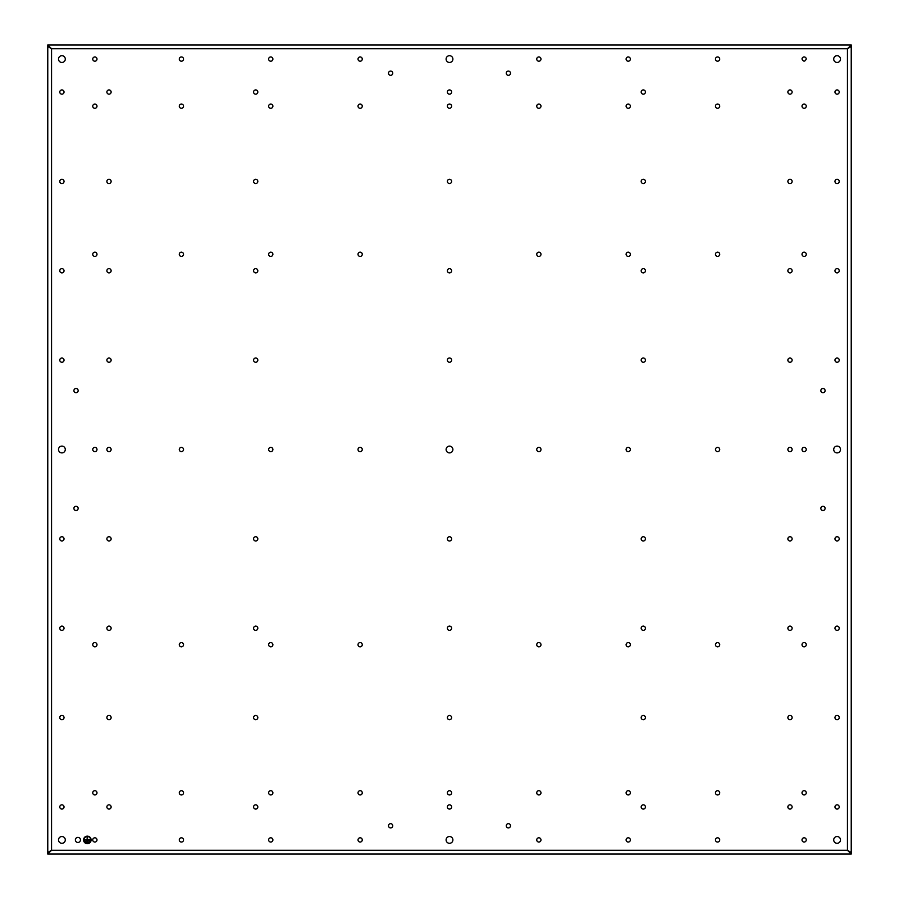 <?xml version="1.0" encoding="UTF-8"?>
<svg xmlns="http://www.w3.org/2000/svg" width="899" height="899" viewBox="0 0 899 899"><rect width="100%" height="100%" fill="white"/><g stroke="black" fill="none" stroke-linecap="round" stroke-linejoin="round"><path stroke-width="1.35" d="M802.009 59.076C803.425 61.817 804.841 61.817 806.257 59.076A2.124 2.124 0 0 0 804.133 56.952A2.124 2.124 0 0 0 802.009 59.076M540.984 59.076A2.124 2.124 0 0 0 538.861 56.952A2.124 2.124 0 0 0 536.737 59.076A2.124 2.124 0 0 0 538.861 61.199A2.124 2.124 0 0 0 540.984 59.076M806.257 106.172A2.124 2.124 0 0 0 804.133 104.048A2.124 2.124 0 0 0 802.009 106.172A2.124 2.124 0 0 0 804.133 108.296A2.124 2.124 0 0 0 806.257 106.172M540.984 106.172A2.124 2.124 0 0 0 538.861 104.048A2.124 2.124 0 0 0 536.737 106.172A2.124 2.124 0 0 0 538.861 108.296A2.124 2.124 0 0 0 540.984 106.172M825.091 390.627A2.124 2.124 0 0 0 822.967 388.503A2.124 2.124 0 0 0 820.843 390.627A2.124 2.124 0 0 0 822.967 392.751A2.124 2.124 0 0 0 825.091 390.627M792.12 360.139A2.124 2.124 0 0 0 789.996 358.016A2.124 2.124 0 0 0 787.872 360.139A2.124 2.124 0 0 0 789.996 362.263A2.124 2.124 0 0 0 792.12 360.139M792.12 92.046A2.124 2.124 0 0 0 789.996 89.922A2.124 2.124 0 0 0 787.872 92.046A2.124 2.124 0 0 0 789.996 94.17A2.124 2.124 0 0 0 792.12 92.046M451.624 92.046A2.124 2.124 0 0 0 449.5 89.922A2.124 2.124 0 0 0 447.376 92.046A2.124 2.124 0 0 0 449.5 94.17A2.124 2.124 0 0 0 451.624 92.046M111.128 628.232A2.124 2.124 0 0 0 109.004 626.109A2.124 2.124 0 0 0 106.88 628.232A2.124 2.124 0 0 0 109.004 630.356A2.124 2.124 0 0 0 111.128 628.232M839.216 806.954A2.124 2.124 0 0 0 837.093 804.83A2.124 2.124 0 0 0 834.969 806.954A2.124 2.124 0 0 0 837.093 809.078A2.124 2.124 0 0 0 839.216 806.954M839.216 538.861A2.124 2.124 0 0 0 837.093 536.737A2.124 2.124 0 0 0 834.969 538.861A2.124 2.124 0 0 0 837.093 540.984A2.124 2.124 0 0 0 839.216 538.861M806.257 839.924A2.124 2.124 0 0 0 804.133 837.801A2.124 2.124 0 0 0 802.009 839.924A2.124 2.124 0 0 0 804.133 842.048A2.124 2.124 0 0 0 806.257 839.924M111.128 717.593A2.124 2.124 0 0 0 109.004 715.469A2.124 2.124 0 0 0 106.88 717.593A2.124 2.124 0 0 0 109.004 719.717A2.124 2.124 0 0 0 111.128 717.593M792.12 628.232A2.124 2.124 0 0 0 789.996 626.109A2.124 2.124 0 0 0 787.872 628.232A2.124 2.124 0 0 0 789.996 630.356A2.124 2.124 0 0 0 792.12 628.232M839.216 92.046A2.124 2.124 0 0 0 837.093 89.922A2.124 2.124 0 0 0 834.969 92.046A2.124 2.124 0 0 0 837.093 94.17A2.124 2.124 0 0 0 839.216 92.046M839.216 360.139A2.124 2.124 0 0 0 837.093 358.016A2.124 2.124 0 0 0 834.969 360.139A2.124 2.124 0 0 0 837.093 362.263A2.124 2.124 0 0 0 839.216 360.139M64.031 360.139A2.124 2.124 0 0 0 61.907 358.016A2.124 2.124 0 0 0 59.784 360.139A2.124 2.124 0 0 0 61.907 362.263A2.124 2.124 0 0 0 64.031 360.139M64.031 92.046A2.124 2.124 0 0 0 61.907 89.922A2.124 2.124 0 0 0 59.784 92.046A2.124 2.124 0 0 0 61.907 94.17A2.124 2.124 0 0 0 64.031 92.046M451.624 106.172A2.124 2.124 0 0 0 449.5 104.048A2.124 2.124 0 0 0 447.376 106.172A2.124 2.124 0 0 0 449.5 108.296A2.124 2.124 0 0 0 451.624 106.172M392.751 73.212A2.124 2.124 0 0 0 390.627 71.088A2.124 2.124 0 0 0 388.503 73.212A2.124 2.124 0 0 0 390.627 75.336A2.124 2.124 0 0 0 392.751 73.212M792.12 270.768A2.124 2.124 0 0 0 789.996 268.644A2.124 2.124 0 0 0 787.872 270.768A2.124 2.124 0 0 0 789.996 272.891A2.124 2.124 0 0 0 792.12 270.768M839.216 270.768A2.124 2.124 0 0 0 837.093 268.644A2.124 2.124 0 0 0 834.969 270.768A2.124 2.124 0 0 0 837.093 272.891A2.124 2.124 0 0 0 839.216 270.768M839.216 628.232A2.124 2.124 0 0 0 837.093 626.109A2.124 2.124 0 0 0 834.969 628.232A2.124 2.124 0 0 0 837.093 630.356A2.124 2.124 0 0 0 839.216 628.232M78.157 390.627A2.124 2.124 0 0 0 76.033 388.503A2.124 2.124 0 0 0 73.909 390.627A2.124 2.124 0 0 0 76.033 392.751A2.124 2.124 0 0 0 78.157 390.627M111.128 360.139A2.124 2.124 0 0 0 109.004 358.016A2.124 2.124 0 0 0 106.88 360.139A2.124 2.124 0 0 0 109.004 362.263A2.124 2.124 0 0 0 111.128 360.139M111.128 92.046A2.124 2.124 0 0 0 109.004 89.922A2.124 2.124 0 0 0 106.88 92.046A2.124 2.124 0 0 0 109.004 94.17A2.124 2.124 0 0 0 111.128 92.046M451.624 360.139A2.124 2.124 0 0 0 449.5 358.016A2.124 2.124 0 0 0 447.376 360.139A2.124 2.124 0 0 0 449.5 362.263A2.124 2.124 0 0 0 451.624 360.139M362.263 106.172A2.124 2.124 0 0 0 360.139 104.048A2.124 2.124 0 0 0 358.016 106.172A2.124 2.124 0 0 0 360.139 108.296A2.124 2.124 0 0 0 362.263 106.172M96.991 106.172A2.124 2.124 0 0 0 94.867 104.048A2.124 2.124 0 0 0 92.743 106.172A2.124 2.124 0 0 0 94.867 108.296A2.124 2.124 0 0 0 96.991 106.172M362.263 59.076A2.124 2.124 0 0 0 360.139 56.952A2.124 2.124 0 0 0 358.016 59.076A2.124 2.124 0 0 0 360.139 61.199A2.124 2.124 0 0 0 362.263 59.076M96.991 59.076A2.124 2.124 0 0 0 94.867 56.952A2.124 2.124 0 0 0 92.743 59.076A2.124 2.124 0 0 0 94.867 61.199A2.124 2.124 0 0 0 96.991 59.076M64.031 628.232A2.124 2.124 0 0 0 61.907 626.109A2.124 2.124 0 0 0 59.784 628.232A2.124 2.124 0 0 0 61.907 630.356A2.124 2.124 0 0 0 64.031 628.232M64.031 806.954A2.124 2.124 0 0 0 61.907 804.83A2.124 2.124 0 0 0 59.784 806.954A2.124 2.124 0 0 0 61.907 809.078A2.124 2.124 0 0 0 64.031 806.954M96.991 839.924A2.124 2.124 0 0 0 94.867 837.801A2.124 2.124 0 0 0 92.743 839.924A2.124 2.124 0 0 0 94.867 842.048A2.124 2.124 0 0 0 96.991 839.924M362.263 792.828A2.124 2.124 0 0 0 360.139 790.704A2.124 2.124 0 0 0 358.016 792.828A2.124 2.124 0 0 0 360.139 794.952A2.124 2.124 0 0 0 362.263 792.828M362.263 839.924A2.124 2.124 0 0 0 360.139 837.801A2.124 2.124 0 0 0 358.016 839.924A2.124 2.124 0 0 0 360.139 842.048A2.124 2.124 0 0 0 362.263 839.924M96.991 792.828A2.124 2.124 0 0 0 94.867 790.704A2.124 2.124 0 0 0 92.743 792.828A2.124 2.124 0 0 0 94.867 794.952A2.124 2.124 0 0 0 96.991 792.828M111.128 449.5A2.124 2.124 0 0 0 109.004 447.376A2.124 2.124 0 0 0 106.88 449.5A2.124 2.124 0 0 0 109.004 451.624A2.124 2.124 0 0 0 111.128 449.5M111.128 538.861A2.124 2.124 0 0 0 109.004 536.737A2.124 2.124 0 0 0 106.88 538.861A2.124 2.124 0 0 0 109.004 540.984A2.124 2.124 0 0 0 111.128 538.861M64.031 538.861A2.124 2.124 0 0 0 61.907 536.737A2.124 2.124 0 0 0 59.784 538.861A2.124 2.124 0 0 0 61.907 540.984A2.124 2.124 0 0 0 64.031 538.861M510.497 825.788A2.124 2.124 0 0 0 508.373 823.664A2.124 2.124 0 0 0 506.249 825.788A2.124 2.124 0 0 0 508.373 827.912A2.124 2.124 0 0 0 510.497 825.788M392.751 825.788A2.124 2.124 0 0 0 390.627 823.664A2.124 2.124 0 0 0 388.503 825.788A2.124 2.124 0 0 0 390.627 827.912A2.124 2.124 0 0 0 392.751 825.788M451.624 792.828A2.124 2.124 0 0 0 449.5 790.704A2.124 2.124 0 0 0 447.376 792.828A2.124 2.124 0 0 0 449.5 794.952A2.124 2.124 0 0 0 451.624 792.828M510.497 73.212A2.124 2.124 0 0 0 508.373 71.088A2.124 2.124 0 0 0 506.249 73.212A2.124 2.124 0 0 0 508.373 75.336A2.124 2.124 0 0 0 510.497 73.212M78.157 508.373A2.124 2.124 0 0 0 76.033 506.249A2.124 2.124 0 0 0 73.909 508.373A2.124 2.124 0 0 0 76.033 510.497A2.124 2.124 0 0 0 78.157 508.373M111.128 806.954A2.124 2.124 0 0 0 109.004 804.83A2.124 2.124 0 0 0 106.88 806.954A2.124 2.124 0 0 0 109.004 809.078A2.124 2.124 0 0 0 111.128 806.954M96.991 449.5A2.124 2.124 0 0 0 94.867 447.376A2.124 2.124 0 0 0 92.743 449.5A2.124 2.124 0 0 0 94.867 451.624A2.124 2.124 0 0 0 96.991 449.5M362.263 449.5A2.124 2.124 0 0 0 360.139 447.376A2.124 2.124 0 0 0 358.016 449.5A2.124 2.124 0 0 0 360.139 451.624A2.124 2.124 0 0 0 362.263 449.5M451.624 628.232A2.124 2.124 0 0 0 449.5 626.109A2.124 2.124 0 0 0 447.376 628.232A2.124 2.124 0 0 0 449.5 630.356A2.124 2.124 0 0 0 451.624 628.232M451.624 538.861A2.124 2.124 0 0 0 449.5 536.737A2.124 2.124 0 0 0 447.376 538.861A2.124 2.124 0 0 0 449.5 540.984A2.124 2.124 0 0 0 451.624 538.861M451.624 806.954A2.124 2.124 0 0 0 449.5 804.83A2.124 2.124 0 0 0 447.376 806.954A2.124 2.124 0 0 0 449.5 809.078A2.124 2.124 0 0 0 451.624 806.954M825.091 508.373A2.124 2.124 0 0 0 822.967 506.249A2.124 2.124 0 0 0 820.843 508.373A2.124 2.124 0 0 0 822.967 510.497A2.124 2.124 0 0 0 825.091 508.373M540.984 792.828A2.124 2.124 0 0 0 538.861 790.704A2.124 2.124 0 0 0 536.737 792.828A2.124 2.124 0 0 0 538.861 794.952A2.124 2.124 0 0 0 540.984 792.828M806.257 792.828A2.124 2.124 0 0 0 804.133 790.704A2.124 2.124 0 0 0 802.009 792.828A2.124 2.124 0 0 0 804.133 794.952A2.124 2.124 0 0 0 806.257 792.828M540.984 839.924A2.124 2.124 0 0 0 538.861 837.801A2.124 2.124 0 0 0 536.737 839.924A2.124 2.124 0 0 0 538.861 842.048A2.124 2.124 0 0 0 540.984 839.924M792.12 538.861A2.124 2.124 0 0 0 789.996 536.737A2.124 2.124 0 0 0 787.872 538.861A2.124 2.124 0 0 0 789.996 540.984A2.124 2.124 0 0 0 792.12 538.861M792.12 806.954A2.124 2.124 0 0 0 789.996 804.83A2.124 2.124 0 0 0 787.872 806.954A2.124 2.124 0 0 0 789.996 809.078A2.124 2.124 0 0 0 792.12 806.954M806.257 449.5A2.124 2.124 0 0 0 804.133 447.376A2.124 2.124 0 0 0 802.009 449.5A2.124 2.124 0 0 0 804.133 451.624A2.124 2.124 0 0 0 806.257 449.5M792.12 449.5A2.124 2.124 0 0 0 789.996 447.376A2.124 2.124 0 0 0 787.872 449.5A2.124 2.124 0 0 0 789.996 451.624A2.124 2.124 0 0 0 792.12 449.5M257.822 628.232A2.124 2.124 0 0 0 255.698 626.109A2.124 2.124 0 0 0 253.574 628.232A2.124 2.124 0 0 0 255.698 630.356A2.124 2.124 0 0 0 257.822 628.232M257.822 717.593A2.124 2.124 0 0 0 255.698 715.469A2.124 2.124 0 0 0 253.574 717.593A2.124 2.124 0 0 0 255.698 719.717A2.124 2.124 0 0 0 257.822 717.593M257.822 806.954A2.124 2.124 0 0 0 255.698 804.83A2.124 2.124 0 0 0 253.574 806.954A2.124 2.124 0 0 0 255.698 809.078A2.124 2.124 0 0 0 257.822 806.954M257.822 538.861A2.124 2.124 0 0 0 255.698 536.737A2.124 2.124 0 0 0 253.574 538.861A2.124 2.124 0 0 0 255.698 540.984A2.124 2.124 0 0 0 257.822 538.861M362.263 644.707A2.124 2.124 0 0 0 360.139 642.583A2.124 2.124 0 0 0 358.016 644.707A2.124 2.124 0 0 0 360.139 646.831A2.124 2.124 0 0 0 362.263 644.707M96.991 644.707A2.124 2.124 0 0 0 94.867 642.583A2.124 2.124 0 0 0 92.743 644.707A2.124 2.124 0 0 0 94.867 646.831A2.124 2.124 0 0 0 96.991 644.707M183.531 59.076A2.124 2.124 0 0 0 181.407 56.952A2.124 2.124 0 0 0 179.283 59.076A2.124 2.124 0 0 0 181.407 61.199A2.124 2.124 0 0 0 183.531 59.076M183.531 106.172A2.124 2.124 0 0 0 181.407 104.048A2.124 2.124 0 0 0 179.283 106.172A2.124 2.124 0 0 0 181.407 108.296A2.124 2.124 0 0 0 183.531 106.172M806.257 644.707A2.124 2.124 0 0 0 804.133 642.583A2.124 2.124 0 0 0 802.009 644.707A2.124 2.124 0 0 0 804.133 646.831A2.124 2.124 0 0 0 806.257 644.707M719.717 644.707A2.124 2.124 0 0 0 717.593 642.583A2.124 2.124 0 0 0 715.469 644.707A2.124 2.124 0 0 0 717.593 646.831A2.124 2.124 0 0 0 719.717 644.707M630.356 644.707A2.124 2.124 0 0 0 628.232 642.583A2.124 2.124 0 0 0 626.109 644.707A2.124 2.124 0 0 0 628.232 646.831A2.124 2.124 0 0 0 630.356 644.707M540.984 644.707A2.124 2.124 0 0 0 538.861 642.583A2.124 2.124 0 0 0 536.737 644.707A2.124 2.124 0 0 0 538.861 646.831A2.124 2.124 0 0 0 540.984 644.707M645.426 538.861A2.124 2.124 0 0 0 643.302 536.737A2.124 2.124 0 0 0 641.178 538.861A2.124 2.124 0 0 0 643.302 540.984A2.124 2.124 0 0 0 645.426 538.861M645.426 628.232A2.124 2.124 0 0 0 643.302 626.109A2.124 2.124 0 0 0 641.178 628.232A2.124 2.124 0 0 0 643.302 630.356A2.124 2.124 0 0 0 645.426 628.232M645.426 717.593A2.124 2.124 0 0 0 643.302 715.469A2.124 2.124 0 0 0 641.178 717.593A2.124 2.124 0 0 0 643.302 719.717A2.124 2.124 0 0 0 645.426 717.593M645.426 806.954A2.124 2.124 0 0 0 643.302 804.83A2.124 2.124 0 0 0 641.178 806.954A2.124 2.124 0 0 0 643.302 809.078A2.124 2.124 0 0 0 645.426 806.954M645.426 92.046A2.124 2.124 0 0 0 643.302 89.922A2.124 2.124 0 0 0 641.178 92.046A2.124 2.124 0 0 0 643.302 94.17A2.124 2.124 0 0 0 645.426 92.046M645.426 181.407A2.124 2.124 0 0 0 643.302 179.283A2.124 2.124 0 0 0 641.178 181.407A2.124 2.124 0 0 0 643.302 183.531A2.124 2.124 0 0 0 645.426 181.407M645.426 270.768A2.124 2.124 0 0 0 643.302 268.644A2.124 2.124 0 0 0 641.178 270.768A2.124 2.124 0 0 0 643.302 272.891A2.124 2.124 0 0 0 645.426 270.768M645.426 360.139A2.124 2.124 0 0 0 643.302 358.016A2.124 2.124 0 0 0 641.178 360.139A2.124 2.124 0 0 0 643.302 362.263A2.124 2.124 0 0 0 645.426 360.139M540.984 254.293A2.124 2.124 0 0 0 538.861 252.169A2.124 2.124 0 0 0 536.737 254.293A2.124 2.124 0 0 0 538.861 256.417A2.124 2.124 0 0 0 540.984 254.293M630.356 254.293A2.124 2.124 0 0 0 628.232 252.169A2.124 2.124 0 0 0 626.109 254.293A2.124 2.124 0 0 0 628.232 256.417A2.124 2.124 0 0 0 630.356 254.293M719.717 254.293A2.124 2.124 0 0 0 717.593 252.169A2.124 2.124 0 0 0 715.469 254.293A2.124 2.124 0 0 0 717.593 256.417A2.124 2.124 0 0 0 719.717 254.293M806.257 254.293A2.124 2.124 0 0 0 804.133 252.169A2.124 2.124 0 0 0 802.009 254.293A2.124 2.124 0 0 0 804.133 256.417A2.124 2.124 0 0 0 806.257 254.293M257.822 360.139A2.124 2.124 0 0 0 255.698 358.016A2.124 2.124 0 0 0 253.574 360.139A2.124 2.124 0 0 0 255.698 362.263A2.124 2.124 0 0 0 257.822 360.139M257.822 270.768A2.124 2.124 0 0 0 255.698 268.644A2.124 2.124 0 0 0 253.574 270.768A2.124 2.124 0 0 0 255.698 272.891A2.124 2.124 0 0 0 257.822 270.768M257.822 181.407A2.124 2.124 0 0 0 255.698 179.283A2.124 2.124 0 0 0 253.574 181.407A2.124 2.124 0 0 0 255.698 183.531A2.124 2.124 0 0 0 257.822 181.407M257.822 92.046A2.124 2.124 0 0 0 255.698 89.922A2.124 2.124 0 0 0 253.574 92.046A2.124 2.124 0 0 0 255.698 94.17A2.124 2.124 0 0 0 257.822 92.046M96.991 254.293A2.124 2.124 0 0 0 94.867 252.169A2.124 2.124 0 0 0 92.743 254.293A2.124 2.124 0 0 0 94.867 256.417A2.124 2.124 0 0 0 96.991 254.293M183.531 254.293A2.124 2.124 0 0 0 181.407 252.169A2.124 2.124 0 0 0 179.283 254.293A2.124 2.124 0 0 0 181.407 256.417A2.124 2.124 0 0 0 183.531 254.293M272.891 254.293A2.124 2.124 0 0 0 270.768 252.169A2.124 2.124 0 0 0 268.644 254.293A2.124 2.124 0 0 0 270.768 256.417A2.124 2.124 0 0 0 272.891 254.293M362.263 254.293A2.124 2.124 0 0 0 360.139 252.169A2.124 2.124 0 0 0 358.016 254.293A2.124 2.124 0 0 0 360.139 256.417A2.124 2.124 0 0 0 362.263 254.293M183.531 792.828A2.124 2.124 0 0 0 181.407 790.704A2.124 2.124 0 0 0 179.283 792.828A2.124 2.124 0 0 0 181.407 794.952A2.124 2.124 0 0 0 183.531 792.828M272.891 839.924A2.124 2.124 0 0 0 270.768 837.801A2.124 2.124 0 0 0 268.644 839.924A2.124 2.124 0 0 0 270.768 842.048A2.124 2.124 0 0 0 272.891 839.924M64.031 181.407A2.124 2.124 0 0 0 61.907 179.283A2.124 2.124 0 0 0 59.784 181.407A2.124 2.124 0 0 0 61.907 183.531A2.124 2.124 0 0 0 64.031 181.407M111.128 181.407A2.124 2.124 0 0 0 109.004 179.283A2.124 2.124 0 0 0 106.88 181.407A2.124 2.124 0 0 0 109.004 183.531A2.124 2.124 0 0 0 111.128 181.407M451.624 181.407A2.124 2.124 0 0 0 449.5 179.283A2.124 2.124 0 0 0 447.376 181.407A2.124 2.124 0 0 0 449.5 183.531A2.124 2.124 0 0 0 451.624 181.407M792.12 181.407A2.124 2.124 0 0 0 789.996 179.283A2.124 2.124 0 0 0 787.872 181.407A2.124 2.124 0 0 0 789.996 183.531A2.124 2.124 0 0 0 792.12 181.407M839.216 181.407A2.124 2.124 0 0 0 837.093 179.283A2.124 2.124 0 0 0 834.969 181.407A2.124 2.124 0 0 0 837.093 183.531A2.124 2.124 0 0 0 839.216 181.407M839.216 717.593A2.124 2.124 0 0 0 837.093 715.469A2.124 2.124 0 0 0 834.969 717.593A2.124 2.124 0 0 0 837.093 719.717A2.124 2.124 0 0 0 839.216 717.593M451.624 717.593A2.124 2.124 0 0 0 449.5 715.469A2.124 2.124 0 0 0 447.376 717.593A2.124 2.124 0 0 0 449.5 719.717A2.124 2.124 0 0 0 451.624 717.593M64.031 270.768A2.124 2.124 0 0 0 61.907 268.644A2.124 2.124 0 0 0 59.784 270.768A2.124 2.124 0 0 0 61.907 272.891A2.124 2.124 0 0 0 64.031 270.768M111.128 270.768A2.124 2.124 0 0 0 109.004 268.644A2.124 2.124 0 0 0 106.88 270.768A2.124 2.124 0 0 0 109.004 272.891A2.124 2.124 0 0 0 111.128 270.768M451.624 270.768A2.124 2.124 0 0 0 449.5 268.644A2.124 2.124 0 0 0 447.376 270.768A2.124 2.124 0 0 0 449.5 272.891A2.124 2.124 0 0 0 451.624 270.768M792.12 717.593A2.124 2.124 0 0 0 789.996 715.469A2.124 2.124 0 0 0 787.872 717.593A2.124 2.124 0 0 0 789.996 719.717A2.124 2.124 0 0 0 792.12 717.593M272.891 449.5A2.124 2.124 0 0 0 270.768 447.376A2.124 2.124 0 0 0 268.644 449.5A2.124 2.124 0 0 0 270.768 451.624A2.124 2.124 0 0 0 272.891 449.5M272.891 792.828A2.124 2.124 0 0 0 270.768 790.704A2.124 2.124 0 0 0 268.644 792.828A2.124 2.124 0 0 0 270.768 794.952A2.124 2.124 0 0 0 272.891 792.828M64.031 717.593A2.124 2.124 0 0 0 61.907 715.469A2.124 2.124 0 0 0 59.784 717.593A2.124 2.124 0 0 0 61.907 719.717A2.124 2.124 0 0 0 64.031 717.593M719.717 839.924A2.124 2.124 0 0 0 717.593 837.801A2.124 2.124 0 0 0 715.469 839.924A2.124 2.124 0 0 0 717.593 842.048A2.124 2.124 0 0 0 719.717 839.924M272.891 644.707A2.124 2.124 0 0 0 270.768 642.583A2.124 2.124 0 0 0 268.644 644.707A2.124 2.124 0 0 0 270.768 646.831A2.124 2.124 0 0 0 272.891 644.707M183.531 839.924A2.124 2.124 0 0 0 181.407 837.801A2.124 2.124 0 0 0 179.283 839.924A2.124 2.124 0 0 0 181.407 842.048A2.124 2.124 0 0 0 183.531 839.924M272.891 106.172A2.124 2.124 0 0 0 270.768 104.048A2.124 2.124 0 0 0 268.644 106.172A2.124 2.124 0 0 0 270.768 108.296A2.124 2.124 0 0 0 272.891 106.172M719.717 792.828A2.124 2.124 0 0 0 717.593 790.704A2.124 2.124 0 0 0 715.469 792.828A2.124 2.124 0 0 0 717.593 794.952A2.124 2.124 0 0 0 719.717 792.828M719.717 449.5A2.124 2.124 0 0 0 717.593 447.376A2.124 2.124 0 0 0 715.469 449.5A2.124 2.124 0 0 0 717.593 451.624A2.124 2.124 0 0 0 719.717 449.5M719.717 106.172A2.124 2.124 0 0 0 717.593 104.048A2.124 2.124 0 0 0 715.469 106.172A2.124 2.124 0 0 0 717.593 108.296A2.124 2.124 0 0 0 719.717 106.172M719.717 59.076A2.124 2.124 0 0 0 717.593 56.952A2.124 2.124 0 0 0 715.469 59.076A2.124 2.124 0 0 0 717.593 61.199A2.124 2.124 0 0 0 719.717 59.076M183.531 449.5A2.124 2.124 0 0 0 181.407 447.376A2.124 2.124 0 0 0 179.283 449.5A2.124 2.124 0 0 0 181.407 451.624A2.124 2.124 0 0 0 183.531 449.5M183.531 644.707A2.124 2.124 0 0 0 181.407 642.583A2.124 2.124 0 0 0 179.283 644.707A2.124 2.124 0 0 0 181.407 646.831A2.124 2.124 0 0 0 183.531 644.707M630.356 449.5A2.124 2.124 0 0 0 628.232 447.376A2.124 2.124 0 0 0 626.109 449.5A2.124 2.124 0 0 0 628.232 451.624A2.124 2.124 0 0 0 630.356 449.5M630.356 839.924A2.124 2.124 0 0 0 628.232 837.801A2.124 2.124 0 0 0 626.109 839.924A2.124 2.124 0 0 0 628.232 842.048A2.124 2.124 0 0 0 630.356 839.924M272.891 59.076A2.124 2.124 0 0 0 270.768 56.952A2.124 2.124 0 0 0 268.644 59.076A2.124 2.124 0 0 0 270.768 61.199A2.124 2.124 0 0 0 272.891 59.076M630.356 106.172A2.124 2.124 0 0 0 628.232 104.048A2.124 2.124 0 0 0 626.109 106.172A2.124 2.124 0 0 0 628.232 108.296A2.124 2.124 0 0 0 630.356 106.172M630.356 59.076A2.124 2.124 0 0 0 628.232 56.952A2.124 2.124 0 0 0 626.109 59.076A2.124 2.124 0 0 0 628.232 61.199A2.124 2.124 0 0 0 630.356 59.076M630.356 792.828A2.124 2.124 0 0 0 628.232 790.704A2.124 2.124 0 0 0 626.109 792.828A2.124 2.124 0 0 0 628.232 794.952A2.124 2.124 0 0 0 630.356 792.828M540.984 449.5A2.124 2.124 0 0 0 538.861 447.376A2.124 2.124 0 0 0 536.737 449.5A2.124 2.124 0 0 0 538.861 451.624A2.124 2.124 0 0 0 540.984 449.5M80.46 839.924A2.54 2.54 0 0 0 77.921 837.374A2.54 2.54 0 0 0 75.37 839.924A2.54 2.54 0 0 0 77.921 842.464A2.54 2.54 0 0 0 80.46 839.924M91.102 839.924A3.765 3.765 0 0 0 87.338 836.149A3.765 3.765 0 0 0 83.573 839.924A3.765 3.765 0 0 0 87.338 843.689A3.765 3.765 0 0 0 91.102 839.924M452.894 59.076A3.394 3.394 0 0 0 449.5 55.693A3.394 3.394 0 0 0 446.106 59.076A3.394 3.394 0 0 0 449.5 62.469A3.394 3.394 0 0 0 452.894 59.076M65.29 59.076A3.394 3.394 0 0 0 61.907 55.693A3.394 3.394 0 0 0 58.514 59.076A3.394 3.394 0 0 0 61.907 62.469A3.394 3.394 0 0 0 65.29 59.076M840.486 59.076A3.394 3.394 0 0 0 837.093 55.693A3.394 3.394 0 0 0 833.71 59.076A3.394 3.394 0 0 0 837.093 62.469A3.394 3.394 0 0 0 840.486 59.076M65.29 449.5A3.394 3.394 0 0 0 61.907 446.106A3.394 3.394 0 0 0 58.514 449.5A3.394 3.394 0 0 0 61.907 452.894A3.394 3.394 0 0 0 65.29 449.5M452.894 449.5A3.394 3.394 0 0 0 449.5 446.106A3.394 3.394 0 0 0 446.106 449.5A3.394 3.394 0 0 0 449.5 452.894A3.394 3.394 0 0 0 452.894 449.5M840.486 449.5A3.394 3.394 0 0 0 837.093 446.106A3.394 3.394 0 0 0 833.71 449.5A3.394 3.394 0 0 0 837.093 452.894A3.394 3.394 0 0 0 840.486 449.5M65.29 839.924A3.394 3.394 0 0 0 61.907 836.531A3.394 3.394 0 0 0 58.514 839.924A3.394 3.394 0 0 0 61.907 843.307A3.394 3.394 0 0 0 65.29 839.924M452.894 839.924A3.394 3.394 0 0 0 449.5 836.531A3.394 3.394 0 0 0 446.106 839.924A3.394 3.394 0 0 0 449.5 843.307A3.394 3.394 0 0 0 452.894 839.924M840.486 839.924A3.394 3.394 0 0 0 837.093 836.531A3.394 3.394 0 0 0 833.71 839.924A3.394 3.394 0 0 0 837.093 843.307A3.394 3.394 0 0 0 840.486 839.924M851.229 44.95L851.229 46.366L847.454 48.715L849.813 46.456L851.229 46.456L851.229 852.544L847.454 850.285L851.229 852.634L851.229 854.05L47.771 854.05L51.546 850.285L49.187 852.544L47.771 852.544L47.771 46.456L51.546 48.715L47.771 46.366L47.771 44.95L851.229 44.95L847.454 48.715L851.229 46.456M851.229 852.544L849.813 852.544L847.454 850.285L851.229 854.05M47.771 854.05L47.771 852.634L51.546 850.285L47.771 852.544M47.771 46.456L49.187 46.456L51.546 48.715L47.771 44.95M87.349 843.307A3.394 3.394 0 0 0 90.732 839.924A3.394 3.394 0 0 0 87.338 836.531A3.394 3.394 0 0 0 84.922 842.307M84.956 842.329A3.394 3.394 0 0 0 87.315 843.307M83.944 839.924C86.203 844.296 88.462 844.296 90.732 839.924M84.326 839.924L90.35 839.542L87.529 839.542L87.147 837.093L87.147 839.542L84.326 839.924M85.36 841.239L89.316 840.868L85.36 841.239M86.484 842.554L88.181 842.183L86.484 842.554M847.454 850.285L847.454 48.715L51.546 48.715L51.546 850.285L847.454 850.285"/></g></svg>
